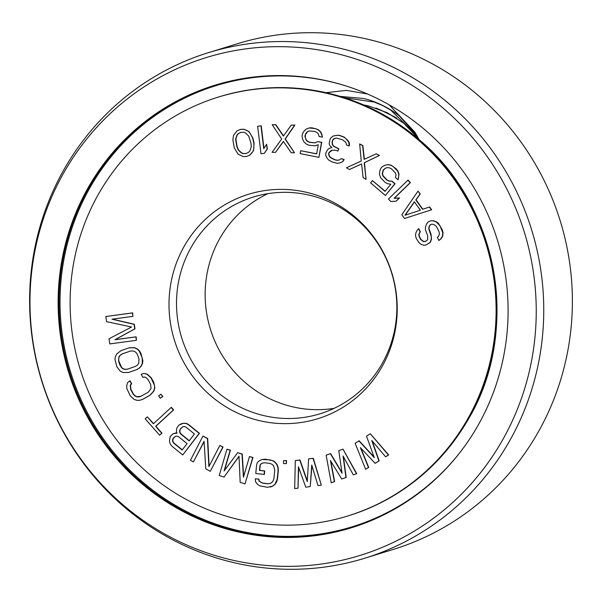 <?xml version="1.0" encoding="UTF-8"?>
<svg xmlns="http://www.w3.org/2000/svg" width="602" height="602" viewBox="0 0 602 602"><rect width="100%" height="100%" fill="white"/><g stroke="black" fill="none" stroke-linecap="round" stroke-linejoin="round"><path stroke-width="0.9" d="M389.359 167.807L391.458 168.838L395.446 173L396.026 175.016L395.454 177.552L398.065 179.78L398.637 177.244L398.78 174.332L397.689 171.126L393.264 166.596L390.728 165.189L387.47 164.685L384.723 165.362L382.044 166.867L380.599 168.665L379.659 171.653L379.523 174.565L380.614 177.771L385.032 182.301L387.568 183.708L390.826 184.212L385.047 191.398L372.435 180.638L370.629 182.888L385.415 195.507L394.807 183.821L391.767 181.225L388.945 181.089L386.838 180.051L382.849 175.889L382.27 173.88L383.135 170.073L385.378 168.199L387.327 167.589L389.359 167.807M398.193 124.659A219.233 212.401 -107.1 0 0 218.534 97.012A219.233 212.401 -107.1 0 0 80.134 369.079A219.233 212.401 -107.1 0 0 347.685 516.019A219.233 212.401 -107.1 0 0 492.15 352.298A219.233 212.401 -107.1 0 0 419.406 141.003A219.233 212.401 72.9 0 0 398.193 124.659M330.761 200.97A117.443 113.786 -107.1 0 0 170.215 287.395A117.443 113.786 -107.1 0 0 298.87 422.792A117.443 113.786 -107.1 0 0 387.154 260.32A117.443 113.786 72.9 0 0 330.761 200.97M374.075 457.046L359.161 440.799L355.112 443.26L365.632 469.289L368.477 467.506L360.365 447.602L375.129 463.337L378.921 460.959L371.758 440.461L385.573 456.798L388.418 455.007L370.305 433.741L366.505 436.119L374.286 457.618L358.912 440.875M365.632 469.289L368.733 467.423L360.861 448.136M375.129 463.337L379.177 460.884L372.232 441.025M385.573 456.798L388.666 454.931L370.305 433.741M425.501 241.402L423.846 241.628L420.798 239.287L419.278 236.18L419.03 234.366L420.316 231.793L418.804 228.677L417.269 230.039L415.982 232.62L415.463 235.457L416.215 238.309L419 242.711L421.031 244.277L424.086 245.33L426.389 244.826L430.219 242.26L431.258 239.167L431.265 236.578L428.752 228.813L429.015 226.751L430.046 224.945L431.574 224.177L433.613 224.448L435.397 225.494L436.917 227.308L438.941 231.454L439.437 233.787L438.662 236.104L437.383 237.391L438.903 240.499L440.694 238.964L442.493 236.127L442.756 232.771L439.987 225.78L436.179 221.882L433.124 220.829L430.573 220.814L428.014 222.093L426.479 224.147L425.441 227.247L425.433 229.829L427.698 235.788L427.683 239.664L426.404 240.95L423.597 241.711L420.542 239.363L419.03 236.255L418.781 234.441L420.068 231.868L418.548 228.76M426.389 244.826L430.475 242.185L431.506 239.092L431.017 234.178L429 228.737L429.264 226.668L430.295 224.87L431.649 224.192M438.903 240.499L440.942 238.881L442.741 236.052L443.012 232.696L442.259 229.844L438.459 223.365L436.427 221.799L433.372 220.753L430.573 220.814M404.476 218.496L431.664 209.767L429.647 206.968L422.551 209.293L415.839 199.947L420.008 193.957L417.991 191.158L401.797 214.763L404.476 218.496L431.408 209.842L429.399 207.043M422.8 209.21L416.095 199.872L420.256 193.882L417.991 191.158M396.011 201.234L399.562 197.945L394.34 198.224L410.398 182.594L408.058 180.066L388.456 198.984L390.796 201.512L396.011 201.234L399.307 198.02L394.092 198.306L410.15 182.669L407.81 180.148M341.974 472.6L330.611 453.592L326.149 455.18L331.213 482.781L334.373 481.653L330.43 460.53L341.74 479.011L345.954 477.506L343.057 456L353.321 474.865L356.482 473.729L342.997 449.137L338.783 450.65L342.071 473.262L330.363 453.667M331.213 482.781L334.622 481.577L330.807 461.155M341.74 479.011L346.203 477.424L343.403 456.64M353.321 474.865L356.73 473.654L342.997 449.137M321.333 485.167L313.318 458.25L308.623 458.897L307.276 481.63L299.743 460.041L295.304 460.62L294.687 488.598L298.02 488.169L298.419 466.746L305.786 487.168L310.226 486.597L311.738 465.03L317.999 485.596L321.333 485.167L313.063 458.325L308.623 458.897M307.313 480.953L299.999 459.966L295.304 460.62M298.02 488.169L298.66 467.4M310.226 486.597L311.941 465.685M286.356 463.615L286.567 460.598L283.512 460.658L283.55 463.6L286.356 463.615L286.319 460.673L283.512 460.658M264.143 474.511L264.481 471.005L259.462 470.403L259.913 465.737L260.636 464.052L262.427 463.081L264.714 462.765L269.734 463.367L271.908 464.217L273.474 465.587L274.753 469.869L273.91 478.628L273.127 480.9L271.841 482.518L270.05 483.481L267.762 483.797L262.743 483.203L259.003 480.983L258.619 479.162L255.271 478.763L255.549 481.75L257.551 484.347L259.673 485.784L267.431 487.304L272.616 486.153L275.076 484.083L277.251 479.026L278.101 470.275L277.823 467.287L276.928 464.819L274.926 462.216L272.804 460.778L270.072 459.86L262.201 459.514L259.861 460.417L257.4 462.479L256.618 464.752L255.775 473.511L264.398 474.429L264.729 470.93L259.71 470.328L260.162 465.655L260.884 463.976L262.57 463.066M270.155 483.429L268.018 483.722L262.991 483.12L260.817 482.27L259.259 480.9L258.868 479.087L255.271 478.763M270.275 487.056L272.872 486.077L275.325 484.008L276.664 481.803L277.507 478.951L278.35 470.192L278.071 467.212L277.183 464.736L275.174 462.14L273.052 460.703L265.301 459.183L262.201 459.514M224.463 470.463L230.415 450.168L226.939 449.197L219.226 475.52L224.057 477.093L239.009 456.196L240.175 482.337L245.006 483.91L252.72 457.588L249.499 456.534L243.426 477.258L241.981 454.089L237.685 452.696L224.087 470.967L230.16 450.243L226.939 449.197M224.057 477.093L239.024 456.451M245.006 483.91L252.975 457.512L249.499 456.534M243.637 476.543L242.23 454.013L237.685 452.696M176.965 433.086L173.067 433.726L170.17 436.57L169.486 441.221L170.208 444.035L172.074 446.3L182.715 454.946L199.187 433.402L188.546 424.756L185.98 423.409L183.159 423.349L178.929 425.11L177.176 427.405L176.567 429.143L176.499 432.055L177.033 433.229L175.799 432.973L173.067 433.726M182.715 454.946L199.443 433.327L188.802 424.681L186.229 423.334L183.407 423.266L180.427 424.101M209.112 466.151L207.675 438.474L202.964 436.051L190.42 460.259L193.392 461.922L204.07 441.319L205.794 468.86L210.256 471.351L222.808 447.143L219.828 445.48L208.886 466.595L207.427 438.549L202.964 436.051M193.392 461.922L204.093 441.687M210.256 471.351L223.056 447.068L219.828 445.48M159.598 435.186L161.961 433.162L155.895 426.261L173.624 409.909L171.352 407.321L153.375 423.755L147.309 416.862L145.202 418.804L159.598 435.186L161.712 433.237L155.647 426.344L173.368 409.985L171.096 407.396M153.548 423.59L147.309 416.862M160.267 398.253L162.826 396.477L160.922 394.205L158.612 395.898L160.267 398.253L162.578 396.56L160.922 394.205M140.973 396.304L136.887 396.71L135.051 395.762L133.441 394.032L130.935 389.486L130.476 385.107L131.688 383.752L130.017 380.727L127.564 382.721L126.691 385.874L126.811 388.456L130.213 395.807L134.208 399.495L137.309 400.383L139.86 400.262L142.621 399.352L150.071 395.108L153.713 391.044L154.586 387.899L154.466 385.318L151.064 377.966L147.061 374.278L143.961 373.39L141.199 374.301L142.87 377.326L144.638 376.98L146.467 377.928L148.077 379.666L150.583 384.204L151.042 388.583L148.401 392.083L140.951 396.319L138.678 396.951L136.631 396.786L134.803 395.845L133.192 394.107L130.687 389.569L130.228 385.182L131.439 383.835L129.769 380.803M139.86 400.262L142.87 399.269L150.327 395.032L153.961 390.969L154.834 387.823L153.819 382.428L151.313 377.89L147.317 374.196L143.961 373.39M128.519 372.465L136.865 369.575L139.371 368.093L141.154 366.249L142.554 363.315L142.885 360.764L140.973 353.479L139.491 350.943L137.662 349.137L134.75 347.7L129.332 347.753L120.994 350.642L116.698 353.968L115.298 356.896L114.974 359.454L116.878 366.738L120.189 371.08L123.101 372.51L128.519 372.465L136.609 369.651L139.122 368.168L140.906 366.325L142.305 363.397L142.23 357.919L139.243 351.019L137.414 349.213L134.502 347.783L129.084 347.828M132.914 316.359L132.666 312.859L105.801 316.524L106.546 321.664L131.575 327.014L109.03 338.783L109.775 343.915L136.391 340.326L135.894 336.902L114.944 339.731L134.735 328.91L134.073 324.35L111.964 319.188L132.914 316.359L132.417 312.935L105.801 316.524M136.391 340.326L136.15 336.827L115.193 339.656L134.991 328.835L134.321 324.267L112.326 319.135M385.415 195.507L395.062 183.745L392.015 181.149L389.193 181.014L387.094 179.975L383.105 175.814L382.518 173.805L383.384 169.997L385.626 168.116L387.334 167.589M398.065 179.78L399.028 174.249L397.937 171.051L396.124 168.748L390.976 165.114L387.718 164.602L384.723 165.362M385.182 191.233L372.435 180.638M364.376 159.252L362.848 145.579L359.665 143.916L361.26 161.027L346.504 167.762L349.438 169.508L361.606 163.932L363.126 177.635L366.061 179.381L364.195 162.773L379.23 155.527L376.295 153.788L364.127 159.364L362.6 145.654L359.665 143.916M349.438 169.508L361.606 163.962M366.061 179.381L364.443 162.69L379.478 155.451L376.295 153.788M339.626 159.839L337.662 160.343L334.825 159.884L330.257 157.521L329.053 155.82L328.572 153.766L328.948 152.66L330.769 150.861L332.206 150.161L335.765 150.267L337.88 151.072L338.64 148.875L333.546 146.309L332.334 144.6L332.041 141.997L332.808 139.792L333.711 138.896L336.398 138.046L342.41 139.709L345.729 142.222L346.549 145.029L349.198 146.03L349.491 144.104L349.002 142.049L347.798 140.341L344.141 137.083L339.912 135.473L337.602 135.217L332.891 136.09L330.159 138.791L329.166 143.396L329.648 145.451L331.913 147.558L329.226 148.408L327.601 149.657L325.923 152.757L325.69 155.165L327.044 158.168L328.775 160.079L332.289 162.036L337.24 163.292L339.731 162.999L342.613 161.599L343.9 159.598L341.259 158.589L339.626 159.839L337.91 160.26L335.081 159.808L330.513 157.446L329.302 155.737L328.82 153.683L329.204 152.584L332.296 150.169M339.731 162.999L342.862 161.524L344.148 159.522L341.259 158.589M337.88 151.072L338.888 148.792L333.794 146.233L332.59 144.525L332.296 141.921L333.056 139.717L335.276 138.182M322.409 137.158L321.957 134.555L320.7 131.921L318.24 129.633L312.265 127.85L309.405 127.872L306.094 129.129L304.04 131.108L302.437 133.772L302.038 136.075L302.64 139.182L303.897 141.824L306.365 144.104L309.022 145.232L315.2 145.865L318.255 144.691L316.66 153.916L300.646 150.718L300.15 153.608L318.925 157.355L321.513 142.35L317.653 141.583L315.139 142.87L309.518 142.343L307.411 141.327L305.959 139.845L304.898 136.052L305.944 133.275L307.351 131.77L309.21 130.943L314.831 131.469L316.938 132.485L318.39 133.975L319.098 136.504L322.409 137.158L321.709 134.637L320.445 131.996L317.984 129.716L315.328 128.587L309.15 127.948M315.2 145.865L318.255 144.706M316.682 153.796L300.646 150.718M318.925 157.355L321.761 142.275L317.653 141.583M315.282 142.802L309.774 142.268L307.66 141.252L306.207 139.769L305.402 137.813L305.349 134.818L307.599 131.688L309.293 130.943M283.534 135.879L275.814 124.682L272.202 124.689L281.683 138.994L272.112 152.306L275.475 152.381L283.361 141.38L291.18 152.72L294.544 152.788L285.047 139.07L294.626 125.171L291.263 125.096L283.376 136.097L275.565 124.757L272.202 124.689M275.475 152.381L283.459 141.523M294.544 152.788L285.303 138.994L294.875 125.096L291.263 125.096M263.962 148.363L261.238 125.833L257.648 126.277L260.975 153.743L264.316 153.382L267.153 148.927L266.588 144.247L263.744 148.702L260.99 125.908L257.648 126.277M264.316 153.382L267.408 148.845L266.588 144.247M246.685 156.422L250.063 155L253.585 150.53L254.104 143.141L252.863 137.986L249.032 131.627L243.848 129.219L240.446 129.415L237.068 130.837L233.546 135.307L232.876 139.702L234.268 147.851L238.099 154.21L243.283 156.618L246.685 156.422L249.807 155.075L252.118 152.712L253.337 150.605L253.871 148.054L253.856 143.216L252.614 138.061L250.424 133.734L248.784 131.703L246.737 130.371L243.599 129.295L240.198 129.49M189.299 440.694L180.999 433.944L180.013 432.402L179.832 430.769L180.442 429.03L182.903 426.698M182.293 449.86L173.986 443.11L173.007 441.567L172.819 439.934L173.429 438.196L175.543 436.322M127.601 369.116L125.299 369.319L123.305 368.785L121.657 367.529L118.857 361.17L118.647 358.8L119.158 356.79L120.4 355.135L122.372 353.841L130.25 351.101M405.229 215.177L414.439 201.926M246.15 153.48L243.381 153.548L241.477 152.788L238.475 149.868L237.098 146.557L235.849 138.979L237.196 135.029L238.558 133.501L240.981 132.357M332.695 203.514A113.394 109.865 -107.1 0 0 253.284 197.05A113.394 109.865 -107.1 0 0 181.699 337.775A113.394 109.865 -107.1 0 0 320.091 413.777A113.394 109.865 -107.1 0 0 388.313 263.608A113.394 109.865 72.9 0 0 332.695 203.514M334.087 408.352A113.394 109.865 72.9 0 1 269.305 398.486A113.394 109.865 72.9 0 1 205.139 295.364A113.394 109.865 72.9 0 1 267.913 193.648M182.158 450.033L173.737 443.185L172.759 441.65L172.571 440.009L173.18 438.271L175.378 436.345L176.965 436.149L178.643 436.774L187.064 443.614L182.158 450.033M180.186 429.106L182.737 426.72L184.325 426.525L186.003 427.142L194.431 433.989L189.171 440.867L180.743 434.019L179.765 432.477L179.577 430.844L180.442 429.03M120.114 365.61L118.609 361.245L118.91 356.866L120.152 355.21L122.123 353.916L130.213 351.101L132.553 350.898L134.555 351.425L136.195 352.689L137.489 354.683L138.994 359.048L138.693 363.427L137.452 365.083L135.48 366.377L127.391 369.192L125.05 369.395L123.049 368.868L121.408 367.604L120.37 365.534M404.973 215.26L414.342 201.783L420.377 210.196L404.973 215.26M349.198 146.03L348.754 142.125L345.811 138.513L343.892 137.158L339.656 135.548L337.353 135.292L332.891 136.09M250.996 143.291L251.282 146.85L249.935 150.809L248.573 152.336L245.992 153.555L243.133 153.623L241.229 152.863L238.219 149.943L236.849 146.632L235.6 139.062L236.947 135.104L238.302 133.576L240.883 132.357L243.742 132.29L245.654 133.05L248.656 135.969L250.996 143.291M208.751 52.562A264.587 256.347 -107.1 0 1 394.047 67.642A264.587 256.347 72.9 0 1 543.275 326.292A264.587 256.347 72.9 0 1 364.624 558.257A264.587 256.347 72.9 0 1 179.328 543.185A264.587 256.347 -107.1 0 1 30.1 284.528A264.587 256.347 -107.1 0 1 208.751 52.562L237.376 43.743A264.587 256.347 -107.1 0 1 422.672 58.815A264.587 256.347 72.9 0 1 571.9 317.472A264.587 256.347 72.9 0 1 393.249 549.438L364.624 558.257M388.824 72.383A260.538 252.419 -107.1 0 0 53.104 193.814A260.538 252.419 -107.1 0 0 177.394 540.641A260.538 252.419 72.9 0 0 513.115 419.218A260.538 252.419 72.9 0 0 388.824 72.383M377.07 98.419A231.567 224.35 72.9 0 1 507.674 324.787A231.567 224.35 72.9 0 1 351.32 527.803A231.567 224.35 72.9 0 1 189.148 514.612A231.567 224.35 -107.1 0 1 58.544 288.238A231.567 224.35 -107.1 0 1 214.899 85.221A231.567 224.35 -107.1 0 1 377.07 98.419M418.699 138.859L403.724 123.214L387.116 112.657L368.349 105.877L363.676 104.929M344.713 97.787L374.256 102.054L382.684 105.576L390.788 110.151L417.051 135.849M416.516 134.916L399.435 116.141C395.183 112.476 389.554 108.894 382.556 105.38C375.347 101.934 368.958 99.631 363.397 98.48L340.175 96.38M326.036 92.685L346.331 90.375L367.386 93.957M389.148 104.793L414.838 132.139L419.127 139.672M375.972 108.051A208.48 201.986 -107.1 0 1 380.336 109.925L394.009 116.63A208.48 201.986 -107.1 0 0 387.229 113.146A208.48 201.986 72.9 0 0 380.336 109.925L394.009 116.63A208.48 201.986 72.9 0 1 396.868 118.195M348.581 515.741C399.886 499.231 439.543 467.513 467.543 420.58C521.189 332.312 499.171 205.448 418.736 139.34C404.702 127.338 389.456 117.3 373.007 109.233C322.988 85.484 271.795 81.323 219.429 96.734A219.233 212.401 -107.1 0 1 372.954 109.233A219.233 212.401 72.9 0 1 418.759 139.401A219.233 212.401 -107.1 0 1 493.234 351.019A219.233 212.401 -107.1 0 1 348.581 515.741L347.685 516.019M351.771 527.668A231.567 224.35 72.9 0 1 190.044 514.334A231.567 224.35 -107.1 0 1 59.425 288.207A231.567 224.35 -107.1 0 1 215.343 85.085M346.436 86.094A230.844 223.651 -107.1 0 0 74.069 222.123A230.844 223.651 -107.1 0 0 190.646 513.589A230.844 223.651 72.9 0 0 459.544 453.028M390.788 110.151A219.662 212.822 72.9 0 1 393.136 111.453M374.256 102.054A219.662 212.822 -107.1 0 0 370.471 100.436M219.429 96.734L218.534 97.012"/></g></svg>
